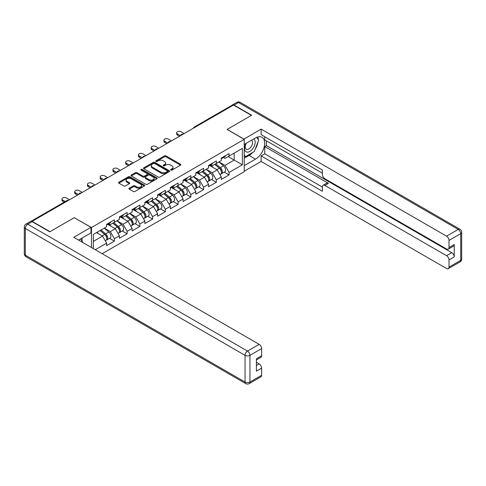 <?xml version="1.0" encoding="UTF-8"?>
<svg xmlns="http://www.w3.org/2000/svg" width="486" height="486" viewBox="0 0 486 486"><rect width="100%" height="100%" fill="white"/><g stroke="black" fill="none" stroke-linecap="round" stroke-linejoin="round"><path stroke-width="0.73" d="M170.853 170.082A0.796 0.456 0 0 0 171.977 170.082L180.5 165.161A1.136 0.656 0 0 0 180.828 164.699A1.136 0.656 0 0 0 180.5 164.238L166.066 155.903A1.136 0.656 0 0 0 164.462 155.903L155.945 160.823A0.796 0.456 0 0 0 155.708 161.145A0.796 0.456 0 0 0 155.945 161.474A0.796 0.456 0 0 0 157.063 161.474L158.169 160.836A3.627 2.096 0 0 1 163.302 160.836L164.505 161.528A3.627 2.096 0 0 1 165.562 163.01A3.627 2.096 0 0 1 164.505 164.493L163.399 165.131A0.796 0.456 0 0 0 163.168 165.453A0.796 0.456 0 0 0 163.399 165.775A0.796 0.456 0 0 0 164.523 165.775L165.623 165.143A3.627 2.096 0 0 1 170.756 165.143L171.959 165.835A3.627 2.096 0 0 1 173.022 167.318A3.627 2.096 0 0 1 171.959 168.8L170.853 169.432A0.796 0.456 0 0 0 170.622 169.76A0.796 0.456 0 0 0 170.853 170.082L170.853 169.432M129.264 188.216A1.136 0.656 0 0 0 128.93 188.677A1.136 0.656 0 0 0 129.264 189.139L133.316 191.478A1.136 0.656 0 0 0 134.92 191.478L144.378 186.017A1.136 0.656 0 0 0 144.713 185.555A1.136 0.656 0 0 0 144.378 185.093L129.944 176.758A1.136 0.656 0 0 0 128.34 176.758L118.882 182.22A1.136 0.656 0 0 0 118.548 182.681A1.136 0.656 0 0 0 118.882 183.149L123.772 185.968A1.136 0.656 0 0 0 125.376 185.968L129.422 183.635A1.136 0.656 0 0 0 129.756 183.167A1.136 0.656 0 0 0 129.422 182.706L126.998 181.308A3.031 1.75 0 0 1 126.111 180.069A3.031 1.75 0 0 1 127.982 178.453A3.031 1.75 0 0 1 131.287 178.83L140.788 184.315A3.031 1.75 0 0 1 141.675 185.555A3.031 1.75 0 0 1 139.804 187.171A3.031 1.75 0 0 1 136.499 186.794L134.92 185.877A1.136 0.656 0 0 0 133.316 185.877L129.264 188.216L129.264 189.139L133.316 186.818L133.316 185.877M74.328 217.631L49.985 231.682L32.094 221.355L233.523 105.061L251.414 115.389L227.071 129.44L244.227 139.342L91.477 227.533L74.328 217.722M158.248 177.08A1.136 0.656 0 0 0 159.851 177.08L169.31 171.619A1.136 0.656 0 0 0 169.644 171.157A1.136 0.656 0 0 0 169.31 170.695L154.882 162.36A1.136 0.656 0 0 0 153.278 162.36L143.813 167.828A1.136 0.656 0 0 0 143.485 168.29A1.136 0.656 0 0 0 143.813 168.751L158.248 177.08M141.365 170.252A0.796 0.456 0 0 1 142.173 170.367L142.173 169.42L156.844 177.894A1.136 0.656 0 0 1 157.178 178.356A1.136 0.656 0 0 1 156.844 178.818L147.386 184.279A1.136 0.656 0 0 1 145.782 184.279L131.348 175.95L131.348 175.021A1.136 0.656 0 0 0 131.02 175.489A1.136 0.656 0 0 0 131.348 175.95M131.348 175.021L135.4 172.688A1.136 0.656 0 0 1 137.003 172.688L142.854 176.066A1.136 0.656 0 0 0 144.457 176.066L147.143 174.517A1.136 0.656 0 0 0 147.477 174.049A1.136 0.656 0 0 0 147.143 173.587L141.049 170.07A0.796 0.456 0 0 1 140.819 169.748A0.796 0.456 0 0 1 141.311 169.322A0.796 0.456 0 0 1 142.173 169.42M91.477 247.526L91.477 227.533M102.181 253.704L244.227 171.698L244.227 139.342M109.544 238.34L114.392 241.135L114.392 238.687L110.304 231.609L104.259 228.122M114.392 241.135L106.628 245.618L106.628 243.164L95.274 249.719M93.355 248.613L93.355 234.416L106.628 226.755L106.628 224.301L114.392 219.824L114.392 222.272L119.374 219.399L119.374 216.944L127.132 212.467L127.132 214.915L132.113 212.042L132.113 209.588L139.877 205.11L139.877 207.558L144.858 204.685L144.858 202.231L152.616 197.753L152.616 200.202L157.598 197.328L157.598 194.874L165.362 190.397L165.362 192.845L170.343 189.971L170.343 187.517L178.101 183.04L178.101 185.488L183.088 182.615L183.088 180.16L190.846 175.683L190.846 178.131L195.828 175.258L195.828 172.803L203.585 168.326L203.585 170.774L208.573 167.901L208.573 165.447L216.331 160.969L216.331 163.418L221.312 160.544L221.312 158.09L229.076 153.612L229.076 156.061L242.344 148.4L242.344 164.809L229.076 172.475L224.988 165.398L218.943 161.911M224.228 172.129L229.076 174.924L229.076 172.475M229.076 174.924L221.312 179.407L221.312 176.953L216.331 179.832L212.248 172.755L206.204 169.268M211.483 179.486L216.331 182.28L216.331 179.832M216.331 182.28L208.573 186.764L208.573 184.309L203.585 187.189L199.503 180.112L193.458 176.625M198.744 186.843L203.585 189.637L203.585 187.189M203.585 189.637L195.828 194.121L195.828 191.666L190.846 194.546L186.764 187.468L180.719 183.981M185.998 194.2L190.846 196.994L190.846 194.546M190.846 196.994L183.088 201.477L183.088 199.023L178.101 201.903L174.018 194.825L167.974 191.338M173.259 201.556L178.101 204.351L178.101 201.903M178.101 204.351L170.343 208.834L170.343 206.38L165.362 209.259L161.279 202.182L155.234 198.695M160.514 208.913L165.362 211.708L165.362 209.259M165.362 211.708L157.598 216.191L157.598 213.737L152.616 216.616L148.534 209.539L142.489 206.052M147.774 216.27L152.616 219.065L152.616 216.616M152.616 219.065L144.858 223.548L144.858 221.094L139.877 223.973L135.788 216.896L129.744 213.409M135.029 223.627L139.877 226.421L139.877 223.973M139.877 226.421L132.113 230.905L132.113 228.45L127.132 231.33L123.049 224.253L117.005 220.766M122.284 230.984L127.132 233.778L127.132 231.33M127.132 233.778L119.374 238.262L119.374 235.807L114.392 238.687M108.724 223.718L110.304 224.629L114.392 222.272M110.304 231.609L115.291 228.736L107.667 224.332M119.374 235.807L115.291 228.736M121.47 216.361L123.049 217.272L127.132 214.915M123.049 224.253L128.031 221.379L120.406 216.975M132.113 228.45L128.031 221.379M134.215 209.004L135.788 209.916L139.877 207.558M135.788 216.896L140.776 214.022L133.152 209.618M144.858 221.094L140.776 214.022M146.954 201.647L148.534 202.559L152.616 200.202M148.534 209.539L153.515 206.665L145.891 202.261M157.598 213.737L153.515 206.665M159.7 194.291L161.279 195.202L165.362 192.845M161.279 202.182L166.261 199.309L158.636 194.904M170.343 206.38L166.261 199.309M172.439 186.934L174.018 187.845L178.101 185.488M174.018 194.825L179 191.952L171.376 187.547M183.088 199.023L179 191.952M185.184 179.577L186.764 180.488L190.846 178.131M186.764 187.468L191.745 184.595L184.121 180.191M195.828 191.666L191.745 184.595M197.924 172.22L199.503 173.131L203.585 170.774M199.503 180.112L204.485 177.238L196.86 172.834M208.573 184.309L204.485 177.238M210.669 164.863L212.248 165.775L216.331 163.418M212.248 172.755L217.23 169.881L209.606 165.477M221.312 176.953L217.23 169.881M232.302 105.766L195.299 127.132M194.777 127.429A1.731 1.002 120 0 1 195.214 127.083A1.731 1.002 60 0 0 194.351 126.998L231.354 105.632A1.731 1.002 60 0 1 232.217 105.717M223.408 157.507L224.988 158.418L229.076 156.061M224.988 165.398L234.179 160.094L234.179 153.114L242.344 148.4M228.134 156.601L242.344 164.809M93.355 241.396L102.546 236.093L96.501 232.6M106.628 243.164L102.546 236.093M171.175 170.191L171.959 169.742A3.627 2.096 0 0 0 173.022 168.259L173.022 167.318M165.562 163.01L165.562 163.952A3.627 2.096 0 0 1 164.505 165.434L163.715 165.89M180.482 165.173L166.066 156.85A1.136 0.656 0 0 0 164.462 156.85L156.261 161.583M169.31 170.695L169.31 171.619L154.882 163.308A1.136 0.656 0 0 0 153.278 163.308L143.832 168.757L143.813 167.828M167.305 171.479A0.796 0.456 0 0 0 167.542 171.157A0.796 0.456 0 0 0 167.305 170.835L154.639 163.521A0.796 0.456 0 0 0 153.515 163.521L152.355 164.189A3.627 2.096 0 0 0 151.292 165.671A3.627 2.096 0 0 0 152.355 167.154L161.012 172.153A3.627 2.096 0 0 0 166.145 172.153L167.305 171.479L167.305 172.427A0.796 0.456 0 0 0 167.542 172.099L167.542 171.157M151.292 165.671L151.292 166.613A3.627 2.096 0 0 0 152.355 168.095L152.355 167.154M167.305 172.427L166.145 173.095A3.627 2.096 0 0 1 161.012 173.095L152.355 168.095M131.366 175.956L135.4 173.63L135.4 172.688M147.477 174.049L147.477 174.996A1.136 0.656 0 0 1 147.143 175.458L144.457 177.007A1.136 0.656 0 0 1 142.854 177.007L137.003 173.63A1.136 0.656 0 0 0 135.4 173.63M142.173 170.367L156.832 178.83M148.929 179.571A3.031 1.75 0 0 0 152.233 179.954A3.031 1.75 0 0 0 154.105 178.332A3.031 1.75 0 0 0 153.218 177.092L149.87 175.16A1.136 0.656 0 0 0 148.266 175.16L145.581 176.716A1.136 0.656 0 0 0 145.247 177.177A1.136 0.656 0 0 0 145.581 177.639L148.929 179.571L148.929 180.513A3.031 1.75 0 0 0 152.233 180.895A3.031 1.75 0 0 0 154.105 179.273L154.105 178.332M145.247 177.177L145.247 178.119A1.136 0.656 0 0 0 145.581 178.581L145.581 177.639M148.929 180.513L145.581 178.581M141.675 185.555L141.675 186.496A3.031 1.75 0 0 1 139.804 188.112A3.031 1.75 0 0 1 136.499 187.736L134.92 186.818A1.136 0.656 0 0 0 133.316 186.818M126.111 180.069L126.111 181.011A3.031 1.75 0 0 0 126.998 182.25L126.998 181.308M129.41 183.641L126.998 182.25M144.378 185.093L144.378 186.017L129.944 177.7A1.136 0.656 0 0 0 128.34 177.7L118.894 183.155L118.882 182.22M220.34 168.94L219.769 168.612M221.069 173.8A3.815 2.199 -120 0 0 221.628 173.63A3.815 2.199 -120 0 0 222.309 170.963A3.815 2.199 -120 0 0 220.328 167.646L215.729 163.764M221.628 173.63L224.769 171.813A3.815 2.199 -120 0 0 225.455 169.152A3.815 2.199 -120 0 0 223.469 165.829L218.876 161.953M214.842 164.28L220.085 168.703A2.308 1.337 60 0 1 221.337 171.546M219.951 174.595L220.644 174.195A3.815 2.199 -120 0 0 221.33 171.534A3.815 2.199 -120 0 0 219.344 168.211L214.751 164.335M213.421 167.682L210.323 165.064M184.188 133.541L181.084 131.749A2.6 1.501 0 0 0 178.253 131.427A2.6 1.501 0 0 0 176.649 132.812A2.6 1.501 0 0 0 177.408 133.875L177.408 135.102A2.6 1.501 180 0 1 176.649 134.039L176.649 132.812M179.449 136.28L177.408 135.102M222.339 157.5A3.815 2.199 60 0 1 221.628 158.539A3.815 2.199 60 0 1 221.312 158.667M225.48 155.684A3.815 2.199 60 0 1 224.769 156.723L221.628 158.539M180.513 135.667L177.408 133.875M245.916 143.461A7.509 4.338 120 0 0 245.734 151.529A7.509 4.338 120 0 0 252.513 149.062A7.509 4.338 120 0 0 253.807 138.905M246.341 143.218A5.139 2.971 120 0 0 246.323 149.178A5.139 2.971 120 0 0 250.709 147.313A5.139 2.971 120 0 0 251.462 140.278A5.139 2.971 120 0 0 251.45 140.266M256.675 137.338L258.68 140.193L254.269 151.559L245.454 156.65L244.227 154.906M244.227 155.945L245.454 156.65M80.518 238.954L82.571 241.87L82.407 242.289M243.899 139.154L261.134 129.112L446.555 236.16L458.237 229.416L238.505 102.558L234.094 105.104L251.657 115.243L227.156 129.391L243.899 139.063M244.227 144.439L255.496 137.927A12.994 7.503 120 0 1 261.997 137.283A12.994 7.503 120 0 1 263.989 147.701A12.994 7.503 120 0 1 255.496 159.153L244.227 165.659M244.227 171.224L261.134 161.461L261.134 155.897L322.394 191.265L322.394 186.831A3.463 1.999 -120 0 1 323.111 185.245A3.463 1.999 -120 0 1 324.848 185.421L446.555 255.685L451.78 252.665A3.463 1.999 60 0 1 454.234 256.912L454.234 244.555A3.463 1.999 60 0 1 453.517 246.141L448.286 249.16A3.463 1.999 -120 0 0 449.003 247.574L449.003 240.406A3.463 1.999 -120 0 0 446.555 236.16M266.358 140.806L266.358 145.618L264.73 146.559L264.73 153.825L261.134 155.897M264.73 136.748L264.73 139.865L322.394 173.156M448.286 249.16A3.463 1.999 -120 0 1 446.555 248.99L324.848 178.72A3.463 1.999 -120 0 1 322.394 174.48L322.394 170.045L261.134 134.677L261.134 129.112M261.134 161.461L446.555 268.515A3.463 1.999 -120 0 0 448.286 268.685A3.463 1.999 -120 0 0 449.003 267.1L449.003 259.931A3.463 1.999 -120 0 0 446.555 255.685M234.094 105.104A3.463 1.999 -120 0 0 232.363 104.933A3.463 1.999 -120 0 0 231.822 105.565M264.73 146.559L328.439 183.344L324.848 185.421M266.358 145.618L451.78 252.665M264.73 153.825L322.394 187.116M323.111 185.245L326.707 183.173A3.463 1.999 60 0 1 328.439 183.344M244.227 158.205L249.045 155.423A12.994 7.503 120 0 0 252.647 152.495M255.229 149.099A12.994 7.503 120 0 0 258.023 141.888M258.236 139.561A12.994 7.503 120 0 0 257.914 136.906M244.227 156.699L244.877 156.322M32.179 221.683L27.763 224.228A3.463 1.999 -120 0 0 26.031 224.058L30.442 221.513A3.463 1.999 60 0 1 32.179 221.683L49.736 231.822L74.243 217.673L90.985 227.345L90.985 232.909L79.388 239.604A12.994 7.503 120 0 0 78.604 240.096M90.985 227.345L73.751 237.296L259.172 344.343A3.463 1.999 60 0 1 261.626 348.59L261.626 355.758A3.463 1.999 60 0 1 260.903 357.344L256.395 359.95M82.085 241.178L82.085 238.049M256.395 365.472L259.172 363.868A3.463 1.999 60 0 1 261.626 368.115L261.626 375.283A3.463 1.999 60 0 1 260.903 376.869L249.227 383.612A3.463 1.999 -120 0 0 249.944 382.026L261.626 375.283M261.626 355.758L256.395 358.777L256.395 371.134L261.626 368.115M259.172 363.868L256.395 362.264M207.601 176.297L207.03 175.968M208.33 181.156A3.815 2.199 -120 0 0 208.883 180.986A3.815 2.199 -120 0 0 209.569 178.319A3.815 2.199 -120 0 0 207.583 175.003L202.984 171.121M208.883 180.986L212.03 179.17A3.815 2.199 -120 0 0 212.716 176.509A3.815 2.199 -120 0 0 210.73 173.186L206.131 169.31M202.103 171.637L207.346 176.06A2.308 1.337 60 0 1 208.591 178.903M207.212 181.952L207.905 181.551A3.815 2.199 -120 0 0 208.591 178.891A3.815 2.199 -120 0 0 206.605 175.568L202.006 171.692M200.682 175.039L197.577 172.421M194.856 183.653L194.285 183.325M195.585 188.513A3.815 2.199 -120 0 0 196.144 188.343A3.815 2.199 -120 0 0 196.824 185.676A3.815 2.199 -120 0 0 194.843 182.359L190.245 178.477M196.144 188.343L199.284 186.527A3.815 2.199 -120 0 0 199.971 183.866A3.815 2.199 -120 0 0 197.984 180.543L193.392 176.667M189.358 178.994L194.6 183.416A2.308 1.337 60 0 1 195.852 186.26M194.467 189.309L195.159 188.908A3.815 2.199 -120 0 0 195.846 186.247A3.815 2.199 -120 0 0 193.859 182.924L189.267 179.048M187.936 182.396L184.838 179.777M182.116 191.01L181.539 190.682M182.845 195.87A3.815 2.199 -120 0 0 183.398 195.7A3.815 2.199 -120 0 0 184.085 193.033A3.815 2.199 -120 0 0 182.098 189.716L177.499 185.834M183.398 195.7L186.545 193.884A3.815 2.199 -120 0 0 187.232 191.223A3.815 2.199 -120 0 0 185.245 187.9L180.646 184.024M176.618 186.351L181.861 190.773A2.308 1.337 60 0 1 183.107 193.616M181.721 196.666L182.42 196.265A3.815 2.199 -120 0 0 183.107 193.604A3.815 2.199 -120 0 0 181.12 190.281L176.521 186.405M175.197 189.753L172.093 187.134M169.371 198.367L168.8 198.039M170.1 203.227A3.815 2.199 -120 0 0 170.659 203.057A3.815 2.199 -120 0 0 171.339 200.39A3.815 2.199 -120 0 0 169.359 197.073L164.76 193.191M170.659 203.057L173.8 201.24A3.815 2.199 -120 0 0 174.486 198.58A3.815 2.199 -120 0 0 172.5 195.257L167.901 191.381M163.873 193.707L169.116 198.13A2.308 1.337 60 0 1 170.367 200.973M168.982 204.023L169.675 203.622A3.815 2.199 -120 0 0 170.361 200.961A3.815 2.199 -120 0 0 168.375 197.638L163.776 193.762M162.452 197.109L159.353 194.491M156.626 205.724L156.055 205.396M157.361 210.584A3.815 2.199 -120 0 0 157.914 210.414A3.815 2.199 -120 0 0 158.6 207.747A3.815 2.199 -120 0 0 156.614 204.43L152.015 200.548M157.914 210.414L161.06 208.597A3.815 2.199 -120 0 0 161.741 205.936A3.815 2.199 -120 0 0 159.76 202.613L155.162 198.738M151.128 201.064L156.377 205.487A2.308 1.337 60 0 1 157.622 208.33M156.237 211.38L156.935 210.979A3.815 2.199 -120 0 0 157.616 208.318A3.815 2.199 -120 0 0 155.635 204.995L151.037 201.119M149.712 204.466L146.608 201.848M171.449 140.897L168.344 139.105A2.6 1.501 0 0 0 165.507 138.783A2.6 1.501 0 0 0 163.904 140.168A2.6 1.501 0 0 0 164.669 141.232L164.669 142.459A2.6 1.501 180 0 1 163.904 141.396L163.904 140.168M166.71 143.637L164.669 142.459M209.594 164.857A3.815 2.199 60 0 1 208.883 165.896A3.815 2.199 60 0 1 208.573 166.024M212.74 163.041A3.815 2.199 60 0 1 212.03 164.08L208.883 165.896M167.767 143.024L164.669 141.232M158.703 148.254L155.599 146.462A2.6 1.501 0 0 0 152.768 146.14A2.6 1.501 0 0 0 151.164 147.525A2.6 1.501 0 0 0 151.924 148.588L151.924 149.816A2.6 1.501 180 0 1 151.164 148.752L151.164 147.525M153.965 150.994L151.924 149.816M196.848 172.214A3.815 2.199 60 0 1 196.144 173.253A3.815 2.199 60 0 1 195.828 173.38M199.995 170.398A3.815 2.199 60 0 1 199.284 171.436L196.144 173.253M155.028 150.381L151.924 148.588M145.958 155.611L142.86 153.819A2.6 1.501 0 0 0 140.023 153.497A2.6 1.501 0 0 0 138.419 154.882A2.6 1.501 0 0 0 139.178 155.945L139.178 157.172A2.6 1.501 180 0 1 138.419 156.109L138.419 154.882M141.226 158.351L139.178 157.172M184.109 179.571A3.815 2.199 60 0 1 183.398 180.61A3.815 2.199 60 0 1 183.088 180.737M187.256 177.755A3.815 2.199 60 0 1 186.545 178.793L183.398 180.61M142.283 157.737L139.178 155.945M133.219 162.968L130.114 161.176A2.6 1.501 0 0 0 127.283 160.854A2.6 1.501 0 0 0 125.68 162.239A2.6 1.501 0 0 0 126.439 163.302L126.439 164.529A2.6 1.501 180 0 1 125.68 163.466L125.68 162.239M128.48 165.708L126.439 164.529M171.364 186.928A3.815 2.199 60 0 1 170.659 187.967A3.815 2.199 60 0 1 170.343 188.094M174.51 185.111A3.815 2.199 60 0 1 173.8 186.15L170.659 187.967M129.543 165.094L126.439 163.302M120.473 170.325L117.369 168.533A2.6 1.501 0 0 0 114.538 168.211A2.6 1.501 0 0 0 112.934 169.596A2.6 1.501 0 0 0 113.694 170.659L113.694 171.886A2.6 1.501 180 0 1 112.934 170.823L112.934 169.596M115.741 173.065L113.694 171.886M158.624 194.285A3.815 2.199 60 0 1 157.914 195.323A3.815 2.199 60 0 1 157.598 195.451M161.765 192.468A3.815 2.199 60 0 1 161.06 193.507L157.914 195.323M116.798 172.451L113.694 170.659M143.886 213.081L143.315 212.753M144.615 217.941A3.815 2.199 -120 0 0 145.168 217.771A3.815 2.199 -120 0 0 145.855 215.104A3.815 2.199 -120 0 0 143.868 211.787L139.275 207.905M145.168 217.771L148.315 215.954A3.815 2.199 -120 0 0 149.002 213.293A3.815 2.199 -120 0 0 147.015 209.97L142.416 206.094M138.389 208.421L143.631 212.844A2.308 1.337 60 0 1 144.877 215.687M143.498 218.736L144.19 218.335A3.815 2.199 -120 0 0 144.877 215.675A3.815 2.199 -120 0 0 142.89 212.352L138.291 208.476M136.967 211.823L133.869 209.205M107.734 177.682L104.63 175.889A2.6 1.501 0 0 0 101.799 175.568A2.6 1.501 0 0 0 100.195 176.953A2.6 1.501 0 0 0 100.954 178.016L100.954 179.243A2.6 1.501 180 0 1 100.195 178.18L100.195 176.953M102.996 180.421L100.954 179.243M145.879 201.641A3.815 2.199 60 0 1 145.168 202.68A3.815 2.199 60 0 1 144.858 202.808M149.026 199.825A3.815 2.199 60 0 1 148.315 200.864L145.168 202.68M104.059 179.808L100.954 178.016M131.141 220.437L130.57 220.109M131.876 225.297A3.815 2.199 -120 0 0 132.429 225.127A3.815 2.199 -120 0 0 133.115 222.46A3.815 2.199 -120 0 0 131.129 219.143L126.53 215.262M132.429 225.127L135.576 223.311A3.815 2.199 -120 0 0 136.256 220.65A3.815 2.199 -120 0 0 134.276 217.327L129.677 213.451M125.643 215.778L130.892 220.201A2.308 1.337 60 0 1 132.137 223.044M130.752 226.093L131.451 225.692A3.815 2.199 -120 0 0 132.131 223.031A3.815 2.199 -120 0 0 130.151 219.708L125.552 215.833M124.228 219.18L121.123 216.562M94.989 185.038L91.884 183.246A2.6 1.501 0 0 0 89.053 182.924A2.6 1.501 0 0 0 87.45 184.309A2.6 1.501 0 0 0 88.209 185.373L88.209 186.6A2.6 1.501 180 0 1 87.45 185.537L87.45 184.309M90.25 187.778L88.209 186.6M133.14 208.998A3.815 2.199 60 0 1 132.429 210.037A3.815 2.199 60 0 1 132.113 210.165M136.28 207.182A3.815 2.199 60 0 1 135.576 208.221L132.429 210.037M91.313 187.165L88.209 185.373M118.402 227.794L117.831 227.466M119.131 232.654A3.815 2.199 -120 0 0 119.684 232.484A3.815 2.199 -120 0 0 120.37 229.817A3.815 2.199 -120 0 0 118.384 226.5L113.791 222.618M119.684 232.484L122.83 230.668A3.815 2.199 -120 0 0 123.517 228.007A3.815 2.199 -120 0 0 121.53 224.684L116.932 220.808M112.904 223.135L118.147 227.557A2.308 1.337 60 0 1 119.392 230.4M118.013 233.45L118.706 233.049A3.815 2.199 -120 0 0 119.392 230.388A3.815 2.199 -120 0 0 117.405 227.065L112.807 223.189M111.482 226.537L108.378 223.918M82.249 192.395L79.145 190.603A2.6 1.501 0 0 0 76.314 190.281A2.6 1.501 0 0 0 74.704 191.666A2.6 1.501 0 0 0 75.47 192.729L75.47 193.957A2.6 1.501 180 0 1 74.704 192.893L74.704 191.666M77.511 195.135L75.47 193.957M120.394 216.355A3.815 2.199 60 0 1 119.684 217.394A3.815 2.199 60 0 1 119.374 217.521M123.541 214.539A3.815 2.199 60 0 1 122.83 215.577L119.684 217.394M78.574 194.522L75.47 192.729M105.656 235.151L105.085 234.823M106.391 240.011A3.815 2.199 -120 0 0 106.944 239.841A3.815 2.199 -120 0 0 107.631 237.174A3.815 2.199 -120 0 0 105.644 233.857L101.045 229.975M106.944 239.841L110.091 238.025A3.815 2.199 -120 0 0 110.772 235.364A3.815 2.199 -120 0 0 108.791 232.041L104.192 228.165M100.159 230.492L105.407 234.914A2.308 1.337 60 0 1 106.653 237.757M105.268 240.807L105.966 240.406A3.815 2.199 -120 0 0 106.647 237.745A3.815 2.199 -120 0 0 104.666 234.422L100.067 230.546M98.743 233.894L96.921 232.357M69.504 199.752L66.4 197.96A2.6 1.501 0 0 0 63.569 197.638A2.6 1.501 0 0 0 61.965 199.023A2.6 1.501 0 0 0 62.724 200.086L62.724 201.313A2.6 1.501 180 0 1 61.965 200.25L61.965 199.023M64.176 202.152L62.724 201.313M107.655 223.712A3.815 2.199 60 0 1 106.944 224.751A3.815 2.199 60 0 1 106.628 224.878M110.796 221.895A3.815 2.199 60 0 1 110.091 222.934L106.944 224.751M65.239 201.538L62.724 200.086M67.87 200.7L31.724 221.47M68.228 200.493A1.731 1.002 -60 0 0 67.791 200.651A1.731 1.002 -120 0 0 66.922 200.566L30.904 221.361M182.031 134.786A1.731 1.002 120 0 1 182.475 134.44A1.731 1.002 -60 0 1 182.912 134.282M169.292 142.143A1.731 1.002 120 0 1 169.729 141.797A1.731 1.002 -60 0 1 170.173 141.639M156.547 149.5A1.731 1.002 120 0 1 156.99 149.153A1.731 1.002 -60 0 1 157.428 148.995M143.807 156.857A1.731 1.002 120 0 1 144.245 156.51A1.731 1.002 -60 0 1 144.682 156.352M131.062 164.213A1.731 1.002 120 0 1 131.506 163.867A1.731 1.002 -60 0 1 131.943 163.709M118.323 171.57A1.731 1.002 120 0 1 118.76 171.224A1.731 1.002 -60 0 1 119.198 171.066M105.577 178.927A1.731 1.002 120 0 1 106.015 178.581A1.731 1.002 -60 0 1 106.458 178.423M92.838 186.284A1.731 1.002 120 0 1 93.276 185.938A1.731 1.002 -60 0 1 93.713 185.78M80.093 193.641A1.731 1.002 120 0 1 80.53 193.294A1.731 1.002 -60 0 1 80.974 193.136M171.959 169.742L171.959 168.8M163.399 165.775L163.399 165.131M164.505 165.434L164.505 164.493M155.945 161.474L155.945 160.823M164.462 156.85L164.462 155.903M166.066 156.85L166.066 155.903M180.5 165.161L180.5 164.238M153.278 163.308L153.278 162.36M154.882 163.308L154.882 162.36M161.012 173.095L161.012 172.153M166.145 173.095L166.145 172.153M137.003 173.63L137.003 172.688M142.854 177.007L142.854 176.066M144.457 177.007L144.457 176.066M147.143 175.458L147.143 174.517M156.844 178.818L156.844 177.894M134.92 186.818L134.92 185.877M136.499 187.736L136.499 186.794M129.422 183.635L129.422 182.706M128.34 177.7L128.34 176.758M129.944 177.7L129.944 176.758M220.328 167.646L223.469 165.829M216.841 169.657L219.344 168.211M449.003 247.574L454.234 244.555M454.234 256.912L449.003 259.931M449.003 267.1L460.685 260.356L460.685 233.663L449.003 240.406M249.045 155.423L255.496 159.153M460.685 260.356A3.463 1.999 60 0 1 459.969 261.942A3.463 3.463 0 0 0 461.7 258.941A3.463 1.999 180 0 1 460.685 260.356M460.685 233.663A3.463 1.999 0 0 0 461.7 232.247A3.463 3.463 0 0 0 459.969 229.246A3.463 1.999 -60 0 0 458.237 229.416A3.463 1.999 60 0 1 460.685 233.663M232.363 104.933L236.773 102.388A3.463 1.999 60 0 1 238.505 102.558A3.463 1.999 -60 0 1 240.242 102.388L459.969 229.246M26.031 224.058A3.463 3.463 0 0 0 24.3 227.059A3.463 1.999 180 0 0 25.315 228.475A3.463 1.999 -60 0 1 27.763 224.228L247.495 351.086A3.463 1.999 -60 0 0 245.041 355.333L25.315 228.475L25.315 255.168L245.041 382.026L245.041 355.333A3.463 1.999 0 0 0 249.944 355.333L249.944 382.026A3.463 1.999 180 0 1 245.041 382.026A3.463 1.999 -60 0 0 245.758 383.612A3.463 3.463 0 0 0 249.227 383.612M261.626 348.59L249.944 355.333A3.463 1.999 -120 0 0 247.495 351.086L259.172 344.343M26.031 256.754A3.463 1.999 -60 0 1 25.315 255.168A3.463 1.999 0 0 1 24.3 253.753A3.463 3.463 0 0 0 26.031 256.754L245.758 383.612M207.583 175.003L210.73 173.186M204.102 177.013L206.605 175.568M194.843 182.359L197.984 180.543M191.356 184.37L193.859 182.924M182.098 189.716L185.245 187.9M178.617 191.727L181.12 190.281M169.359 197.073L172.5 195.257M165.872 199.084L168.375 197.638M156.614 204.43L159.76 202.613M153.126 206.441L155.635 204.995M143.868 211.787L147.015 209.97M140.387 213.797L142.89 212.352M131.129 219.143L134.276 217.327M127.642 221.154L130.151 219.708M118.384 226.5L121.53 224.684M114.903 228.511L117.405 227.065M105.644 233.857L108.791 232.041M102.157 235.868L104.666 234.422M194.351 126.998A1.731 1.731 0 0 0 193.519 128.158M183.028 134.215A1.731 1.731 0 0 0 180.774 135.515M170.288 141.572A1.731 1.731 0 0 0 168.028 142.872M157.543 148.929A1.731 1.731 0 0 0 155.289 150.229M144.804 156.285A1.731 1.731 0 0 0 142.544 157.585M132.058 163.642A1.731 1.731 0 0 0 129.805 164.942M119.313 170.999A1.731 1.731 0 0 0 117.059 172.299M106.574 178.356A1.731 1.731 0 0 0 104.32 179.656M93.828 185.713A1.731 1.731 0 0 0 91.575 187.013M81.089 193.07A1.731 1.731 0 0 0 78.835 194.37M68.344 200.426A1.731 1.731 0 0 0 66.922 200.566M448.286 268.685L459.969 261.942M461.7 258.941L461.7 232.247M240.242 102.388A3.463 3.463 0 0 0 236.773 102.388M24.3 227.059L24.3 253.753"/></g></svg>
